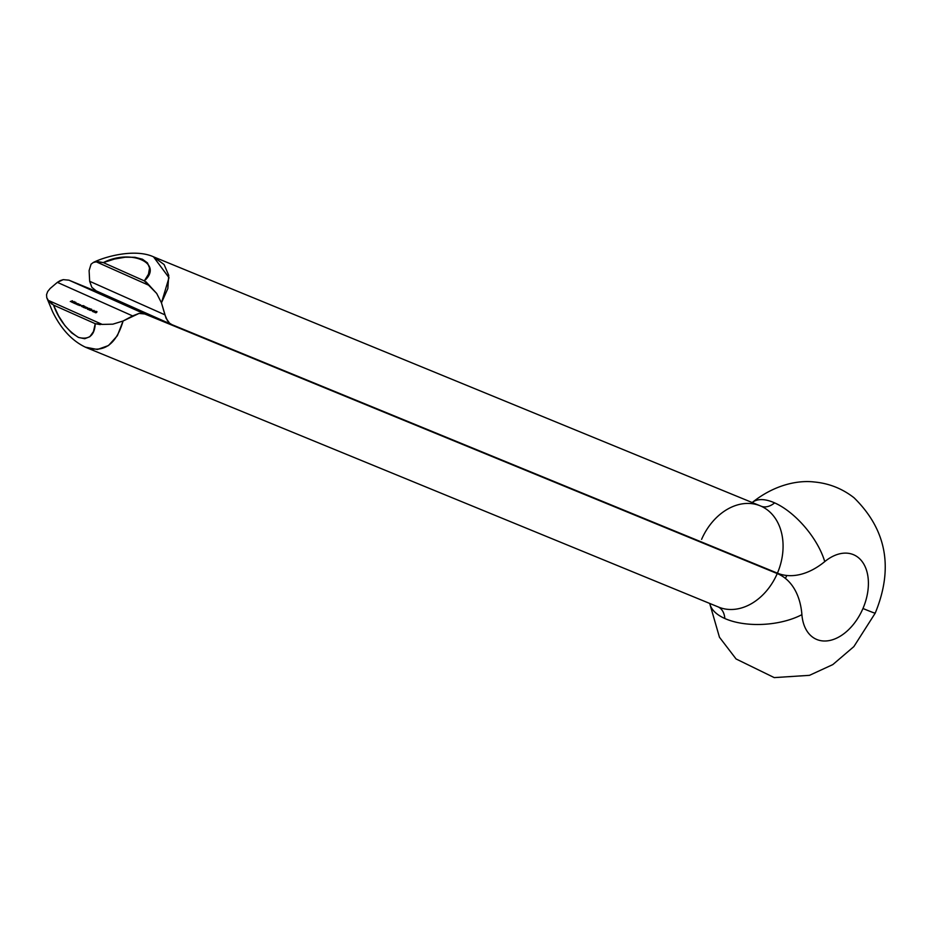 <?xml version="1.0" encoding="UTF-8"?>
<svg xmlns="http://www.w3.org/2000/svg" width="931" height="931" viewBox="0 0 931 931"><rect width="100%" height="100%" fill="white"/><g stroke="black" fill="none" stroke-linecap="round" stroke-linejoin="round"><path stroke-width="1.4" d="M701.602 539.363A54.743 41.499 112.3 0 1 760.115 505.777A54.743 41.499 112.3 0 1 761.081 506.185A21.902 14.279 114 0 0 774.639 502.88A54.743 25.312 -129.3 0 0 752.562 502.24M709.783 603.474A54.743 26.568 -4.5 0 0 724.842 618.51A21.902 14.279 114 0 0 718.173 606.907M755.018 500.82A54.743 25.312 50.7 0 1 774.639 502.88A54.743 25.312 50.7 0 1 824.75 561.614A46.201 30.118 -66 0 1 861.559 560.823A46.201 30.118 -66 0 1 862.956 608.502A54.743 0.815 23.3 0 0 874.872 613.157M68.941 280.173L109.427 296.791L68.941 280.173L63.238 279.637L68.941 280.173L144.771 313.98L139.033 313.421L132.609 315.912L57.35 282.361L60.236 280.603L63.238 279.637L57.35 282.361L50.158 288.482L57.35 282.361L132.609 315.912L123.09 320.997L139.033 313.421L144.771 313.98L68.941 280.173M50.158 288.482L47.702 291.496L46.55 294.615L46.759 297.641L48.284 300.364L102.212 324.407L112.837 324.174L123.09 320.997L117.364 335.707L108.508 345.541L97.429 349.497L85.221 347.123M94.671 311.536L96.219 311.361L94.694 312.292L94.136 311.722L96.219 311.361L94.671 311.536M92.658 311.501L94.741 311.163L93.67 311.955L92.658 311.501L93.67 311.955L94.741 311.163L92.658 311.501M92.495 310.57L94.043 310.395L92.518 311.315L91.96 310.756L94.043 310.395L92.495 310.57M91.948 310.605L91.366 310.349L91.948 310.605M91.482 310.116L90.051 309.988L91.773 309.336L91.482 310.116L91.773 309.336L90.144 310.43L91.773 309.336M89.329 308.778L88.48 308.44L89.679 308.545L87.828 309.173L88.375 309.592L87.351 309.139L89.329 308.778L87.351 309.139L88.375 309.592L87.828 309.173L89.318 308.417M87.747 308.743L87.165 308.475L87.747 308.743M87.665 307.73L85.617 308.336L87.665 307.73M86.502 307.207L84.453 307.824L86.502 307.207M85.152 306.834L84.395 306.485L85.28 306.893L83.615 307.521L85.082 306.532M84.093 305.915L83.464 306.904L82.219 306.753L84.069 306.136M74.492 303.401L75.492 302.587L76.924 303.401L76.016 304.088L76.621 303.227L74.492 303.401L75.865 302.889L75.12 303.681L76.621 303.669L75.492 302.587L74.492 303.401M74.817 302.54L74.049 303.203L73.2 302.656L74.608 302.179L73.444 302.307L74.049 303.203L75.632 302.144L74.713 302.761L74.608 302.179M70.291 301.539L72.443 300.76L70.291 301.539M71.768 301.586L72.013 302.238L71.885 301.388L73.025 301.714L72.164 301.318L71.629 302.156L72.455 302.168L71.757 302.051M72.606 302.563L74.189 301.504L72.606 302.563M78.239 304.041L77.448 304.728L76.598 304.181L78.018 303.692L76.854 303.82L77.448 304.728L78.576 303.96L78.018 303.692M77.901 304.926L78.891 304.1L79.624 304.612L77.901 304.926L79.31 304.914L78.891 304.1L77.901 304.926M79.182 305.496L80.171 304.681L80.916 305.182L79.182 305.496L80.59 305.484L80.171 304.681L79.182 305.496M81.765 305.787L83.313 305.612L81.788 306.532L81.23 305.962L83.313 305.612L81.765 305.787M89.585 309.732L88.864 309.418L90.959 308.976L89.364 310.035L90.959 308.976L88.864 309.418L89.585 309.732M96.696 312.444L95.171 312.56L96.987 311.664M86.152 347.519L718.639 607.105A54.743 41.499 -67.7 0 0 777.245 573.566L144.771 313.98L777.245 573.566A76.423 49.82 -66 0 1 778.141 573.95A76.423 49.82 -66 0 1 801.905 614.658A76.423 49.82 114 0 0 777.245 573.566A54.743 41.499 112.3 0 1 718.732 607.14A54.743 41.499 112.3 0 1 717.778 606.733M100.234 324.605L95.241 323.697L53.521 305.089L95.241 323.697L93.461 331.564L89.842 336.719L84.709 338.721L78.483 337.429L71.687 332.926L64.891 325.594L58.665 316.051L53.521 305.089L48.284 300.364L102.212 324.407L95.241 323.697C94.613 335.486 89.027 340.059 78.483 337.429C67.148 330.307 58.828 319.531 53.521 305.089M51.868 304.169L48.284 300.364M167.836 288.575L161.459 302.843L166.044 318.239L169.593 323.232L172.026 324.686L777.42 573.159A54.743 41.499 -67.7 0 0 761.081 506.185A54.743 41.499 -67.7 0 0 760.208 505.824L153.475 256.805L164.1 264.544L168.744 275.367L167.836 288.575M167.603 321.067L164.938 314.841L89.667 281.29L89.108 270.584L89.667 281.29L91.82 287.295L96.196 290.891L91.82 287.295L89.667 281.29L164.938 314.841L161.459 302.843L169 277.671L153.475 256.805C134.82 248.344 104.784 256.595 93.298 262.484M874.756 612.889A54.743 0.815 -156.7 0 1 862.956 608.502A46.201 30.118 -66 0 0 853.902 554.864A46.201 30.118 -66 0 0 824.75 561.614A54.743 25.312 -129.3 0 0 774.639 502.88A21.902 14.279 -66 0 1 761.081 506.185A54.743 41.499 112.3 0 1 777.42 573.159A76.423 49.82 114 0 0 824.75 561.614A76.423 49.82 -66 0 1 777.42 573.159L171.769 324.582L96.196 290.891M89.108 270.584L91.063 264.183L93.344 262.461L96.289 261.855L149.658 285.654L96.289 261.855L103.318 262.6C130.968 248.554 163.903 263.24 144.352 280.894L103.318 262.6L114.501 259.039L125.301 257.212L134.879 257.282L142.478 259.237L147.494 262.914L149.554 268.023L148.471 274.18L144.352 280.894L103.318 262.6L98.209 261.669M144.352 280.894L156.687 293.451L161.459 302.843L156.687 293.451L145.969 281.79M718.639 607.105L718.034 606.837A21.902 14.279 -66 0 1 724.842 618.51A54.743 26.568 -4.5 0 0 801.905 614.658A54.743 26.568 175.5 0 1 724.842 618.51A54.743 26.568 175.5 0 1 710.295 605.313M785.415 578.395A46.201 30.118 114 0 0 786.788 575.486M862.956 608.502A46.201 30.118 -66 0 1 816.266 639.26A46.201 30.118 -66 0 1 801.905 614.658A46.201 30.118 -66 0 0 827.077 640.889A46.201 30.118 -66 0 0 862.956 608.502M102.212 324.407L112.837 324.174L123.09 320.997C116.154 344.773 103.55 353.489 85.291 347.147L86.094 347.496C67.928 339.175 57.85 322.382 52.636 311.827L46.829 297.85M72.758 301.877L71.943 301.667L72.676 301.469M74.48 302.272L73.607 303.017L73.584 302.366L74.666 302.494L73.584 302.366M73.584 302.866L74.468 302.773M77.878 303.785L77.005 304.53L76.982 303.878L78.064 304.018L76.982 303.878M76.982 304.379L77.878 304.286M82.359 305.787L81.23 305.962L82.324 306.334M83.278 306.462L82.545 306.508M83.359 306.951L82.615 306.893M89.748 309.627L90.423 309.185L89.748 309.627M90.447 309.662L90.144 310.43M90.586 309.72L91.622 309.441L90.924 310.407L90.226 310.023L91.622 309.441M90.307 310.326L91.343 310.058M93.088 310.57L91.96 310.756L93.065 311.117M95.265 311.536L94.136 311.722L95.241 312.094M95.66 311.978L95.358 312.746M95.8 312.036L96.824 311.769L96.126 312.735L95.439 312.351L96.824 311.769M95.521 312.653L96.556 312.374M709.701 603.439L719.454 637.235L736.084 658.973L774.243 677.605L809.481 675.336L832.814 664.594L853.867 646.603L875.187 613.203C893.702 568.271 886.649 529.786 854.03 497.759C842.334 488.635 829.102 483.375 814.334 481.99C798.146 480.047 774.615 484.551 752.178 502.542M778.141 573.95L764.339 567.794"/></g></svg>
